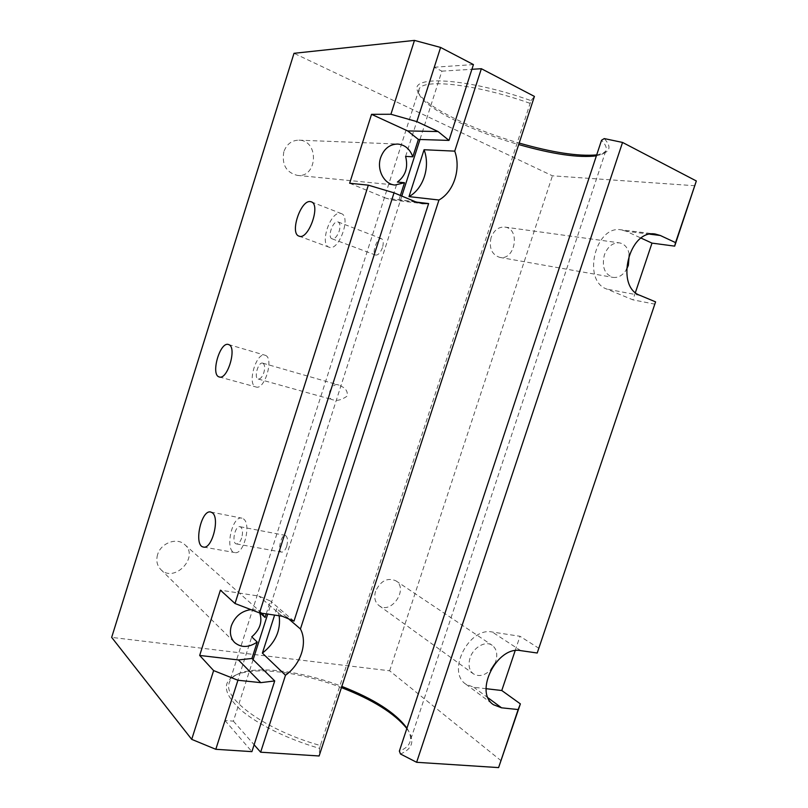 <?xml version="1.0" encoding="UTF-8"?>
<svg xmlns="http://www.w3.org/2000/svg" width="808" height="808" viewBox="0 0 808 808"><rect width="100%" height="100%" fill="white"/><g stroke="black" fill="none" stroke-linecap="round" stroke-linejoin="round"><path stroke-width="0.61" stroke-dasharray="4.04 3.03" d="M329.785 391.274C328.805 396.738 329.896 399.596 333.068 399.839C337.047 401.152 341.764 399.889 347.218 396.071C348.329 388.709 341.855 386.557 338.895 385.083C335.633 383.467 332.593 385.527 329.785 391.274M382.497 247.591C380.396 252.833 378.094 255.328 375.569 255.065C371.357 254.015 377.346 236.744 381.447 238.673C383.386 239.835 383.739 242.804 382.497 247.591M286.709 546.36C285.234 550.329 283.507 552.238 281.548 552.106C277.053 551.5 281.416 534.048 285.264 535.391C287.598 536.744 288.072 540.4 286.709 546.36M529.927 103.303C475.73 83.982 422.089 78.255 419.049 89.335L419.059 93.92L417.746 91.334C408.676 74.831 467.175 77.82 531.018 100.636L320.382 745.531C266.943 730.674 223.473 699.435 229.038 683.467C229.815 680.084 232.068 677.306 235.795 675.135C253.197 664.731 300.778 670.559 341.824 686.406M406.949 728.18L407.727 729.432C410.1 733.523 410.959 737.27 410.312 740.673C409.404 745.168 405.747 748.652 399.354 751.127M419.059 93.92C424.038 107.807 471.609 131.128 518.696 144.551M596.385 155.843L601.677 154.358L605.697 151.136C607.212 148.379 605.828 144.753 601.546 140.249M253.116 659.621L233.391 721.15L224.957 720.463L251.732 636.866M405.606 156.398L434.169 67.236L441.885 71.144L419.968 139.491M401.818 196.071L267.721 614.1M259.732 612.949L397.395 182.053M224.957 720.463L251.904 751.642M501.182 760.813L389.638 670.791L111.666 637.381M320.382 745.531L319.655 748.4C287.658 739.239 256.823 723.948 240.4 709.586C224.361 694.516 222.038 683.406 233.441 676.266C251.268 665.63 299.647 671.499 341.441 687.598M406.838 728.513L408.929 731.684C414.686 741.724 411.868 749.157 400.485 753.995M319.655 748.4L319.12 755.985M233.391 721.15L254.116 744.774M417.746 91.334C422.897 105.616 471.256 129.391 519.18 143.067M596.698 154.904L604.222 153.055C610.555 150.298 610.565 145.47 604.253 138.582M531.018 100.636L534.411 96.415M241.643 538.007C240.198 542.087 238.451 544.057 236.401 543.905C231.27 543.178 235.088 525.18 240.037 526.725L240.794 527.089C242.743 529.19 243.026 532.825 241.643 538.007M434.169 67.236L473.427 64.579M243.41 518.867C251.732 523.887 243.551 555.49 234.673 552.551C224.392 551.046 232.037 515.08 241.935 518.17L243.41 518.867M340.451 213.363L341.229 213.564C351.52 216.393 338.774 251.722 329.139 247.218C319.251 244.582 330.411 211.05 340.451 213.363M337.744 221.867L338.098 221.968C340.158 223.19 340.532 226.24 339.198 231.128C337.148 236.542 334.775 239.097 332.058 238.794C327.099 237.471 332.755 220.624 337.744 221.867M279.154 615.746L276.679 608.616L274.599 615.09M441.885 71.144L471.912 69.296M695.031 185.739L552.43 175.811L294.011 53.308M635.411 292.506L632.947 299.839L606.818 289.082C581.911 280.831 595.233 224.937 621.17 229.826L655.268 234.037M655.106 304.202L632.947 299.839M539.067 648.42L519.988 636.29L492.254 632.018C469.064 626.786 446.279 671.67 465.863 684.184L473.791 687.275L486.103 688.699M515.15 650.672L519.988 636.29M389.638 670.791L552.43 175.811M415.484 201.768L386.143 198.263L392.839 200.02L398.95 200.01L400.404 195.475M416.282 202.081L398.95 200.01M286.789 617.282L276.679 608.616M386.143 198.263L349.652 183.244M262.913 363.226C264.842 364.61 265.155 367.751 263.852 372.639C262.236 377.084 260.358 379.215 258.207 379.023C253.53 378.063 258.267 361.429 262.721 363.146L262.913 363.226M265.398 355.358C274.225 358.116 264.63 390.416 256.025 386.981C246.672 385.032 256.126 351.813 265.064 355.237L265.398 355.358M375.569 591.274C373.821 597.496 374.962 602.263 378.982 605.576C391.082 615.1 408.949 588.729 395.849 580.78C387.355 577.296 380.598 580.79 375.569 591.274M494.789 663.792L495.748 661.409C497.849 654.187 496.657 648.824 492.183 645.309C485.578 640.401 473.306 647.309 470.054 657.944C468.004 665.004 469.105 670.297 473.357 673.822C479.033 677.094 484.941 675.619 491.092 669.418M266.226 613.888L270.367 600.98L258.873 596.082L220.412 590.163M649.996 234.199L626.139 231.239L641.138 238.128M626.139 231.239L621.17 229.826M629.28 254.399C627.937 247.763 624.635 243.905 619.372 242.855C612.666 242.562 607.656 246.591 604.364 254.944C601.647 266.862 604.525 274.336 612.989 277.386C618.312 278.002 622.796 275.397 626.452 269.579M262.044 613.282L261.832 613.09C258.873 610.525 255.237 609.373 250.924 609.626M293.981 621.13L270.367 600.98M491.082 237.562C488.84 248.006 491.729 254.611 499.718 257.378C515.211 260.832 520.705 228.634 504.798 227.078C498.516 226.765 493.941 230.26 491.082 237.562M283.84 151.742C281.649 164.559 286.123 172.427 297.283 175.376C317.574 178.204 319.483 140.289 298.889 140.158C291.668 140.319 286.648 144.188 283.84 151.742M157.58 554.662C155.944 560.54 156.994 565.459 160.721 569.428C174.174 583.679 199.778 556.884 184.689 544.572C177.013 537.057 160.812 542.956 157.58 554.662M260.075 612.999L259.53 612.504M520.776 650.642L492.254 632.018M488.113 697.87L473.791 687.275M282.184 616.191L258.873 596.082M640.148 295.435L606.818 289.082M419.049 89.335L229.038 683.467M605.697 151.136L410.312 740.673M601.677 154.358L604.222 153.055M236.401 543.905L281.548 552.106M240.037 526.725L285.264 535.391M235.795 675.135L233.441 676.266M407.727 729.432L408.929 731.684M392.839 200.02L422.342 203.586M332.058 238.794L375.569 255.065M338.098 221.968L381.447 238.673M203.586 547.067L234.673 552.551M210.817 512.05L241.935 518.17M299.041 236.128L329.139 247.218M311.332 201.869L341.229 213.564M258.207 379.023L333.068 399.839M262.721 363.146L338.895 385.083M219.271 376.952L256.025 386.981M228.492 344.521L265.064 355.237M378.982 605.576L473.357 673.822M395.849 580.78L492.183 645.309M465.863 684.184L493.506 704.738M297.283 175.376L395.001 185.032M298.889 140.158L397.637 144.046M499.718 257.378L612.989 277.386M504.798 227.078L619.372 242.855M160.721 569.428L234.603 642.501M184.689 544.572L261.832 613.09"/><path stroke-width="1.21" d="M416.847 121.614L440.602 47.44L473.427 64.579L448.985 140.41L438.067 131.542L416.847 121.614L390.921 114.261L414.464 40.4L294.011 53.308L111.666 637.381L191.708 739.36L215.807 749.299L251.904 751.642L274.71 680.932L251.934 658.459L257.197 642.047L251.732 636.866C259.954 629.755 262.62 621.786 259.732 612.949M215.807 749.299L237.926 680.255L260.802 682.649L274.71 680.932M341.824 686.406C374.013 698.94 395.718 712.868 406.949 728.18M518.696 144.551C552.925 154.278 578.821 158.035 596.385 155.843M416.625 762.298L400.485 753.995L399.354 751.127L601.546 140.249L604.253 138.582L622.544 142.44L416.625 762.298L498.597 767.6L520.372 703.879L518.16 709.555L501.556 707.818L488.113 697.87M419.968 139.491L401.818 196.071M267.721 614.1L253.116 659.621M400.404 195.475L404.495 182.719L397.395 182.053C405.586 175.881 408.333 167.327 405.606 156.398L412.807 156.803L418.382 139.441L407.686 130.926L371.539 114.332L349.652 183.244L368.327 185.163L394.041 192.829L415.484 201.768L422.342 203.586L428.624 203.566L416.282 202.081M341.441 687.598C372.771 699.738 394.577 713.383 406.838 728.513M254.116 744.774L260.641 752.197L319.12 755.985L534.411 96.415L481.366 68.72L454.742 151.136L424.069 149.732L409.01 196.617C423.432 188.749 430.523 166.781 424.069 149.732M519.18 143.067C552.48 152.571 578.316 156.51 596.698 154.904M448.985 140.41L418.382 139.441M622.544 142.44L696.334 180.972L674.68 246.137L651.995 243.117L635.411 292.506M498.597 767.6L518.16 709.555M674.68 246.137L675.549 242.612L660.298 235.482L655.268 234.037C628.947 229.028 614.908 287.002 640.148 295.435L655.581 301.869L537.219 653.015L520.776 650.642C497.213 645.511 473.65 692.102 493.506 704.738L501.556 707.818M675.549 242.612L696.334 180.972M428.624 203.566L293.981 621.13L282.184 616.191L259.489 612.908L394.041 192.829M260.641 752.197L285.487 675.266C300.849 664.428 307.888 642.734 300.435 628.977L438.966 200.01C453.813 191.779 461.237 168.892 454.742 151.136M274.599 615.09L262.388 653.116C275.437 642.804 281.022 630.341 279.154 615.746M471.912 69.296L481.366 68.72M414.464 40.4L440.602 47.44M537.219 653.015L655.581 301.869M486.103 688.699L501.778 690.517L515.15 650.672M501.778 690.517L520.372 703.879M438.966 200.01L409.01 196.617M285.487 675.266L262.388 653.116M300.435 628.977L286.789 617.282M412.807 156.803C409.929 148.995 404.869 144.743 397.637 144.046C389.628 144.258 383.962 148.773 380.659 157.59C376.417 169.801 384.194 184.396 395.001 185.032L404.495 182.719M390.921 114.261L371.539 114.332M212.241 512.737C220.241 517.756 211.878 549.935 203.313 547.016C193.375 545.572 201.273 509.01 210.817 512.05L212.241 512.737M310.464 201.626L311.221 201.818C321.19 204.505 308.343 240.531 299.041 236.128C289.466 233.623 300.738 199.475 310.464 201.626M228.816 344.642C237.259 347.299 227.492 380.295 219.271 376.952C210.312 375.114 219.958 341.198 228.492 344.521L228.816 344.642M491.092 669.418L494.789 663.792M368.327 185.163L235.007 603.515L220.412 590.163L199.677 655.45L238.431 659.954L251.934 658.459M191.708 739.36L213.625 670.59L199.677 655.45M237.926 680.255L213.625 670.59M235.007 603.515L259.489 612.908M641.138 238.128L651.995 243.117M626.452 269.579L628.351 265.377L629.28 254.399M266.226 613.888L265.085 617.453L262.044 613.282M250.924 609.626C241.572 610.949 235.047 616.322 231.361 625.745C229.422 632.533 230.502 638.118 234.603 642.501C241.178 647.905 248.713 647.764 257.197 642.047M265.085 617.453L260.075 612.999M438.067 131.542L407.686 130.926M260.802 682.649L238.431 659.954M660.298 235.482L649.996 234.199"/></g></svg>

